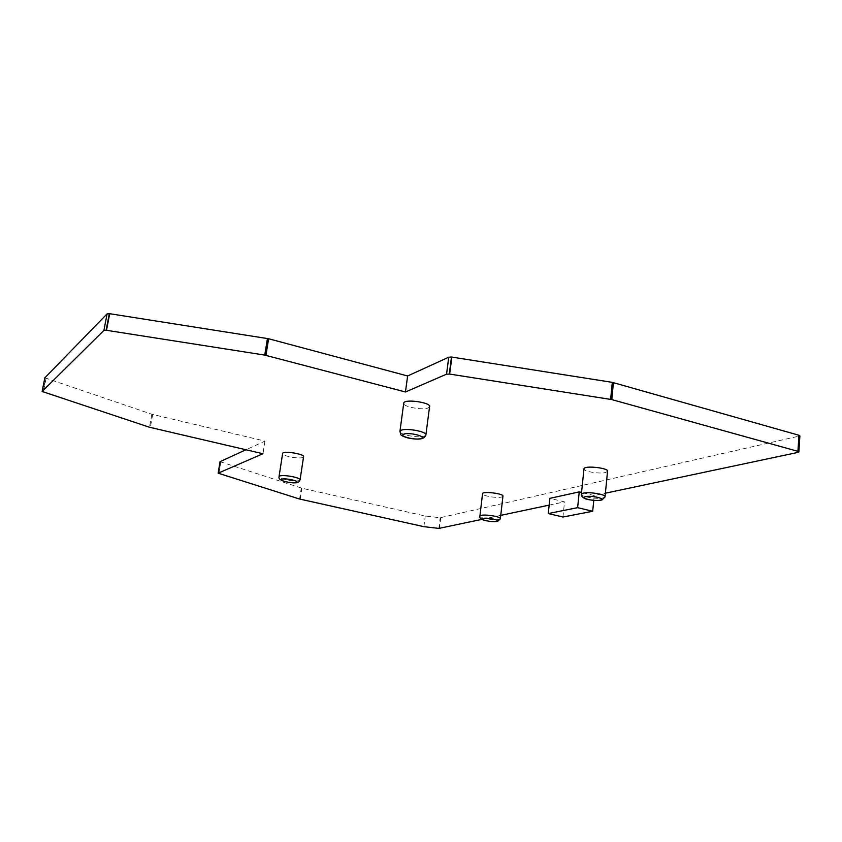 <?xml version="1.0" encoding="UTF-8"?>
<svg xmlns="http://www.w3.org/2000/svg" width="842" height="842" viewBox="0 0 842 842"><rect width="100%" height="100%" fill="white"/><g stroke="black" fill="none" stroke-linecap="round" stroke-linejoin="round"><path stroke-width="0.63" stroke-dasharray="4.21 3.16" d="M220.057 461.669L301.92 488.213L425.252 516.02L440.198 517.746L799.889 435.924M44.879 377.816L151.834 414.243L264.956 441.092L245.948 449.765M264.956 441.092L262.946 453.733M593.778 500.401L594.252 495.559L605.398 493.202M562.93 517.02L564.519 501.864L549.889 498.348M481.824 519.388L500.748 515.378M549.163 505.116L564.519 501.864M594.252 495.559L581.559 492.454M429.546 406.865L428.157 407.917C422.779 410.391 403.676 406.939 403.697 403.486M303.552 456.869L302.825 457.417C299.163 459.164 282.428 456.048 282.607 453.649M502.948 496.306L501.548 497.054C496.938 498.338 482.445 495.906 482.54 493.865M607.524 471.394L605.43 472.52C599.609 474.088 583.959 471.573 583.938 469.057M440.776 517.693L439.429 528.366M438.85 528.408L440.198 517.746M799.132 436.324L798.1 452.375M43.058 392.162L45.826 378.405M218.72 473.583L220.646 462.037M46.068 378.5L43.31 392.246M151.834 414.243L149.487 427.252M152.676 414.485L150.339 427.483M300.247 499.222L301.92 488.213M423.884 526.66L425.252 516.02M220.825 462.1L218.899 473.646M299.594 499.043L301.268 488.044M425.841 435.103L424.473 436.072C419.074 438.303 399.845 434.861 399.897 431.662M300.026 479.993L299.31 480.487C295.658 482.056 278.807 478.982 279.018 476.761M500.337 518.777L498.959 519.451C494.338 520.577 479.803 518.167 479.866 516.272M605.019 496.927L602.946 497.938C597.104 499.327 581.39 496.812 581.348 494.486"/><path stroke-width="1.26" d="M592.694 511.262L577.623 507.652L548.258 513.567L562.93 517.02L592.694 511.262L593.778 500.401M245.948 449.765L220.057 461.669M798.869 451.88L799.889 435.924L798.953 435.261L612.313 382.363L451.47 357.029L448.733 357.208L407.623 375.974L268.619 338.747L109.313 313.656L107.081 313.877L44.879 377.816M407.623 375.974L405.455 391.972L264.746 355.092L106.134 330.243L103.903 330.443L42.111 391.467L149.487 427.252L262.946 453.733L218.141 473.183L299.594 499.043L423.884 526.66L438.85 528.408L481.824 519.388M605.398 493.202L798.1 452.375L798.869 451.996L797.921 451.344L611.766 399.582L449.66 374.069L446.555 374.174L405.455 391.972M500.748 515.378L549.163 505.116M548.258 513.567L549.889 498.348L579.233 491.886L577.623 507.652M581.559 492.454L579.233 491.886M403.697 403.486L403.771 402.939C405.013 398.603 432.125 402.739 429.546 406.865L425.915 434.64M282.607 453.649L282.649 453.364C283.417 450.502 305.393 454.185 303.552 456.869L300.036 479.993C298.31 482.234 298.942 483.024 292.479 482.824C278.776 481.224 278.544 478.119 279.06 476.498L279.712 476.035C283.47 474.309 301.72 477.867 300.026 479.993M482.54 493.865L482.571 493.601C483.161 490.928 504.6 493.78 502.948 496.306L500.348 518.777L497.727 521.314C494.538 521.956 490.023 521.63 484.182 520.324C480.719 519.114 479.287 517.683 479.898 516.041L481.214 515.378C486.002 514.136 501.737 516.935 500.348 518.767M583.938 469.057L583.98 468.678C584.758 465.247 609.524 468.099 607.524 471.394L605.061 496.591M798.953 435.261L797.921 451.344M449.291 374.016L451.47 357.029M448.733 357.208L446.555 374.174M107.081 313.877L103.903 330.443M106.134 330.243L109.313 313.656M265.935 355.345L268.619 338.747M267.44 338.505L264.746 355.092M109.681 313.698L106.502 330.296M44.91 377.648L42.142 391.425M220.162 461.542L218.236 473.099M611.766 399.582L613.439 382.605M612.313 382.363L610.639 399.35M451.838 357.082L449.66 374.069M399.897 431.662L401.234 430.251C406.865 427.747 428.125 431.946 425.841 435.103L425.863 435.051M279.018 476.761L282.649 453.364M403.728 434.146C398.15 436.177 415.632 440.513 421.179 438.493C427.02 436.514 409.244 432.051 403.728 434.146M281.775 479.182C278.081 480.519 292.837 483.845 296.489 482.508C300.352 481.203 285.385 477.803 281.775 479.182M479.866 516.272L482.571 493.601M483.14 518.398C478.235 519.43 491.612 522.472 496.464 521.451C501.527 520.451 487.981 517.335 483.14 518.398M585.537 496.601C579.17 497.938 593.915 501.516 600.23 500.19C606.808 498.885 591.863 495.222 585.537 496.601M583.369 493.149C589.463 491.602 606.65 494.591 605.03 496.917L601.998 499.938C596.799 501.232 587.274 499.759 585.011 498.664C581.906 496.896 580.696 495.391 581.39 494.138L583.369 493.149M581.348 494.486L583.98 468.678M42.111 391.467L44.879 377.69M218.141 473.183L220.067 461.616M425.841 435.103C424.61 437.587 422.81 440.903 407.749 437.935C398.834 434.956 401.013 434.819 399.971 431.167L403.771 402.939"/></g></svg>

